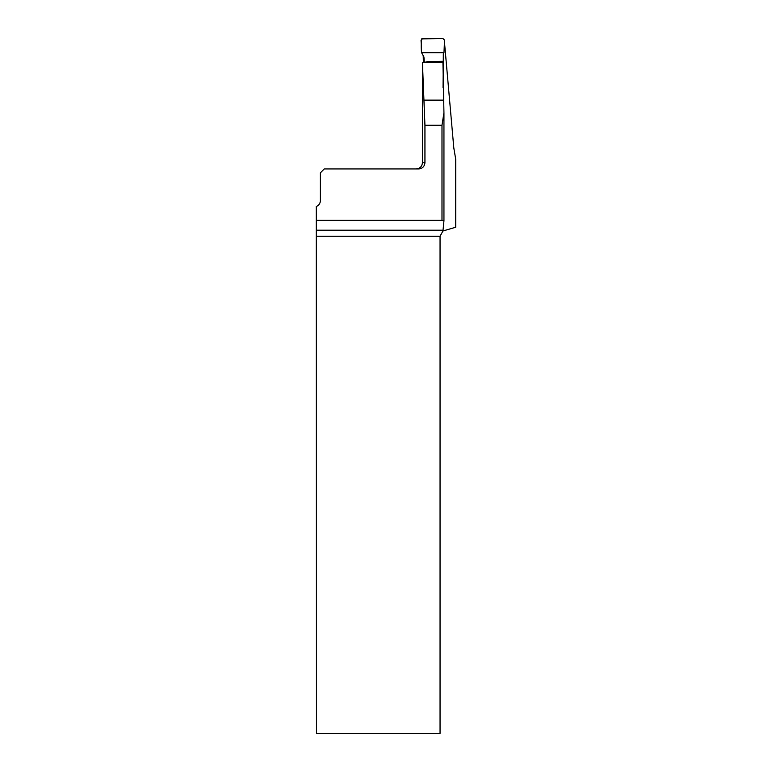 <?xml version="1.0" encoding="UTF-8"?>
<svg xmlns="http://www.w3.org/2000/svg" width="772" height="772" viewBox="0 0 772 772"><rect width="100%" height="100%" fill="white"/><g stroke="black" fill="none" stroke-linecap="round" stroke-linejoin="round"><path stroke-width="1.16" d="M444.45 41.929L453.811 147.954L455.712 159.235L455.712 227.257L442.954 230.973L443.939 220.917L441.989 220.367L316.288 220.367L316.472 733.4L440.05 733.4L440.05 236.251L442.954 230.973M443.948 113.127L442.945 62.793M443.331 58.894L443.051 87.535M422.429 62.513L422.429 162.68L424.938 162.68L424.938 125.247L422.429 62.493L442.945 62.609M423.21 55.516L423.384 62.503M424.938 162.68C424.561 166.482 422.458 168.566 418.646 168.933L324.288 168.933L320.38 172.841L320.38 200.585A6.253 6.253 0 0 1 316.288 206.452L316.288 220.367M443.939 112.741L441.989 125.247L441.989 220.367M443.977 52.679L444.392 43.338C445.174 39.526 443.639 37.944 439.77 38.6L421.715 38.87C421.078 43.3 421.039 47.893 421.599 52.679L443.977 52.679L421.599 52.679L421.049 40.221L422.593 38.6L442.983 38.6L444.527 40.231L443.977 52.679L443.311 53.837L443.138 82.479M424.349 62.513L423.915 56.983L421.599 52.679M443.939 113.513L443.939 220.831M316.452 230.21L442.964 230.21M440.05 236.251L316.472 236.251M441.989 125.247L424.938 125.247M423.944 100.128L443.611 100.128M422.429 162.68C422.062 166.472 419.978 168.557 416.185 168.933M443.948 220.898L443.948 113.31M425.198 62.107L437.888 62.204M442.945 61.306L426.762 61.731"/></g></svg>
